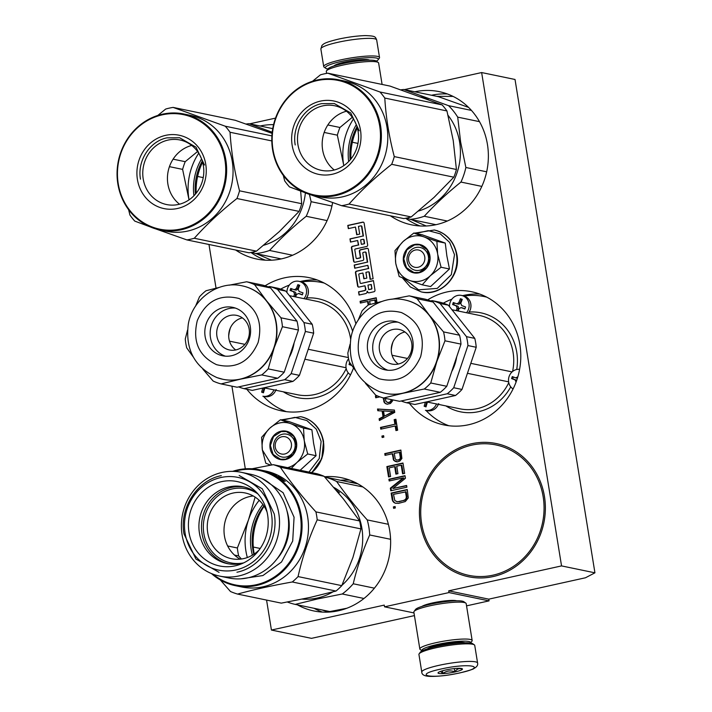 <?xml version="1.0" encoding="UTF-8"?>
<svg xmlns="http://www.w3.org/2000/svg" width="712" height="712" viewBox="0 0 712 712"><rect width="100%" height="100%" fill="white"/><g stroke="black" fill="none" stroke-linecap="round" stroke-linejoin="round"><path stroke-width="1.07" d="M421.967 606.41A18.45 2.723 -9.2 0 1 432.495 602.957A18.45 2.723 -9.2 0 1 456.294 600.688A18.45 2.723 -9.2 0 1 456.695 600.786M594.929 572.822L561.546 565.907L481.641 72.553L515.025 79.477L594.929 572.822L585.486 577.77L488.779 599.157L489.055 600.875L448.996 592.571L448.72 590.844L488.779 599.157M466.547 605.859L489.055 600.875M266.564 600.082L271.423 630.049L311.482 638.352L414.428 615.595M481.641 72.553L404.407 89.632M561.546 565.907L448.72 590.844M413.992 612.934L384.524 606.829L448.996 592.571M384.524 606.829L384.249 605.102L271.423 630.049M208.972 244.483L216.048 288.173M231.916 386.153L245.311 468.816M249.672 123.835L275.526 118.121M235.681 250.028A68.023 62.754 -78.3 0 0 256.854 259.061A68.023 62.754 -78.3 0 0 332.611 202.564M273.577 124.645A68.023 62.754 -78.3 0 0 260.103 125.997M246.815 389.242A68.023 62.754 -78.3 0 0 281.445 410.86A68.023 62.754 -78.3 0 0 353.526 367.953M355.92 323.96A68.023 62.754 -78.3 0 0 309.061 277.644A68.023 62.754 -78.3 0 0 265.095 285.797M297.385 604.835A68.023 62.754 -78.3 0 0 313.85 610.958A68.023 62.754 -78.3 0 0 389.713 530.636A68.023 62.754 -78.3 0 0 341.475 477.743A68.023 62.754 -78.3 0 0 324.503 476.773M390.416 215.816A68.023 62.754 -78.3 0 0 411.589 224.85A68.023 62.754 -78.3 0 0 487.453 144.527A68.023 62.754 -78.3 0 0 439.206 91.634A68.023 62.754 -78.3 0 0 414.829 91.795M409.373 403.339A68.023 62.754 -78.3 0 0 444.003 424.948A68.023 62.754 -78.3 0 0 519.867 344.626A68.023 62.754 -78.3 0 0 471.62 291.742A68.023 62.754 -78.3 0 0 427.645 299.885M420.338 523.863A68.023 62.754 -78.3 0 0 468.585 576.756A68.023 62.754 -78.3 0 0 544.449 496.424A68.023 62.754 -78.3 0 0 496.202 443.54A68.023 62.754 -78.3 0 0 420.338 523.863M360.851 283.358A0.659 0.614 -78.3 0 1 360.147 282.842L358.812 274.601A0.659 0.614 -78.3 0 1 359.311 273.817L362.906 273.025L363.841 278.775L366.831 278.116L365.897 272.358L368.282 271.833A0.659 0.614 -78.3 0 1 368.994 272.349L370.124 279.344L373.115 278.686L368.371 249.351A1.335 1.228 -78.3 0 0 366.938 248.319L360.397 249.761A1.335 1.228 -78.3 0 0 359.391 251.336L360.325 257.094A0.659 0.614 -78.3 0 1 359.827 257.869L356.837 258.536A0.659 0.614 -78.3 0 1 356.125 258.02L354.79 249.778A0.659 0.614 -78.3 0 1 355.288 248.995L366.644 246.486A1.335 1.228 -78.3 0 0 367.65 244.919L364.126 223.167A1.335 1.228 -78.3 0 0 362.702 222.135L347.794 225.428L348.319 228.632L355.457 227.057L356.703 234.746L359.693 234.088L358.447 226.389L360.842 225.864A0.659 0.614 -78.3 0 1 361.545 226.38L363.102 235.983L349.975 238.885L350.491 242.089L357.638 240.505L358.367 244.999L352.44 246.308A1.335 1.228 -78.3 0 0 351.434 247.883L353.588 261.188A1.335 1.228 -78.3 0 0 355.012 262.221L362.72 260.512A1.335 1.228 -78.3 0 0 363.725 258.945L362.791 253.187A0.659 0.614 -78.3 0 1 363.289 252.404L365.069 252.012A0.659 0.614 -78.3 0 1 365.781 252.529L367.339 262.132L354.211 265.033L354.727 268.237L367.855 265.327L368.371 268.531L356.463 271.165A1.335 1.228 -78.3 0 0 355.457 272.74L357.611 286.037A1.335 1.228 -78.3 0 0 359.044 287.07L364.971 285.761L365.487 288.965A1.335 1.228 -78.3 0 1 364.482 290.532L358.554 291.84L359.07 295.044L365.612 293.602A1.967 1.816 -78.3 0 0 367.098 291.279A1.967 1.816 -78.3 0 0 369.208 292.801L373.969 291.751A1.335 1.228 -78.3 0 0 374.984 290.176L373.426 280.572L361.189 283.421A0.659 0.614 101.7 0 1 360.788 283.367M377.004 302.662L376.212 297.767L360.094 301.327L360.37 303.063L367.57 301.47L368.166 305.145M376.968 395.712L375.429 396.05L375.714 397.777L379.879 396.86M383.19 397.883L384.329 402.734L387.052 404.22L390.488 403.455L392.561 400.909L392.632 399.868M379.398 420.525L394.768 412.355L394.395 410.05L377.529 409.008L377.805 410.735L382.113 410.975L383.047 416.734L379.113 418.798L379.398 420.525M395.943 430.582L397.661 430.199L395.89 419.261L394.172 419.644L394.92 424.245L380.511 427.431L380.795 429.158L395.196 425.972L395.943 430.582M381.917 436.064L382.148 437.506L383.857 437.132L383.626 435.691L381.917 436.064L382.584 436.207L382.771 437.373M397.456 461.857L399.815 461.038L401.888 458.492L400.874 450.064L384.756 453.633L385.041 455.36L392.241 453.767L393.656 460.308L397.456 461.857M388.538 476.951L390.594 476.497L389.197 467.855L394.679 466.645L395.89 474.13L397.946 473.676L396.735 466.191L401.194 465.203L402.592 473.845L404.656 473.391L402.974 463.022L386.856 466.582L388.538 476.951M388.903 479.256L389.188 480.983L403.25 477.877L390.354 488.183L390.772 490.773L406.89 487.204L406.614 485.477L392.89 488.512L405.448 478.277L405.021 475.687L388.903 479.256L389.571 479.39L389.811 480.84M408.27 497.937L407.264 489.509L391.146 493.069L392.267 499.984L393.709 502.343L395.276 503.197L398.498 503.375L405.306 501.568L408.27 497.937M393.38 506.891L393.62 508.332L395.329 507.95L395.098 506.517L393.38 506.891L394.048 507.033L394.243 508.19M367.098 291.279L367.437 291.35A1.967 1.816 -78.3 0 0 368.665 292.837M358.554 291.84L359.382 294.973M364.971 285.761L365.817 289.028A1.335 1.228 101.7 0 1 364.811 290.603L358.884 291.911M368.371 268.531L356.801 271.236A1.335 1.228 -78.3 0 0 355.795 272.803L357.949 286.108A1.335 1.228 -78.3 0 0 358.732 287.096M367.855 265.327L368.709 268.602M354.211 265.033L355.039 268.166M367.339 262.132L354.54 265.104M365.478 252.075A0.659 0.614 101.7 0 1 366.119 252.6L367.668 262.203M358.367 244.999L352.769 246.379A1.335 1.228 -78.3 0 0 351.764 247.954L353.917 261.251A1.335 1.228 -78.3 0 0 354.701 262.238M357.638 240.505L358.697 245.07M349.975 238.885L350.802 242.018M363.102 235.983L350.313 238.956M361.242 225.927A0.659 0.614 101.7 0 1 361.883 226.443L363.44 236.055M355.457 227.057L357.015 234.684M347.794 225.428L348.631 228.561M363.343 222.18A1.335 1.228 -78.3 0 0 363.031 222.206L348.132 225.499M367.588 248.363A1.335 1.228 -78.3 0 0 367.276 248.39L360.735 249.832A1.335 1.228 -78.3 0 0 359.729 251.407L360.655 257.157A0.659 0.614 101.7 0 1 360.156 257.94L357.166 258.598A0.659 0.614 101.7 0 1 356.765 258.545M368.683 271.895A0.659 0.614 101.7 0 1 369.323 272.42L370.436 279.282M362.906 273.025L364.152 278.712M373.444 280.715L361.189 283.421M367.57 301.47L368.238 301.603L368.754 304.789M360.094 301.327L360.762 301.47L360.993 302.92M376.256 298.043L360.762 301.47M375.429 396.05L376.096 396.192L376.337 397.643M377.405 395.899L376.096 396.192M385.539 403.66L387.399 404.238M384.329 402.734L386.216 403.793M383.75 401.372L384.996 402.867M383.857 398.044L384.418 401.506M379.113 418.798L379.781 418.932L379.986 420.205M383.047 416.734L383.715 416.876L379.781 418.932M382.113 410.975L382.78 411.118L383.715 416.876M377.529 409.008L378.197 409.142L378.464 410.771M394.412 410.148L378.197 409.142M395.196 425.972L395.863 426.114L396.566 430.44M380.511 427.431L381.178 427.574L381.418 429.024M394.92 424.245L381.178 427.574M394.172 419.644L394.84 419.777L395.587 424.388M395.934 419.537L394.84 419.777M383.67 435.967L382.584 436.207M394.866 461.234L396.726 461.812M393.656 460.308L395.534 461.376M393.077 458.946L394.323 460.45M392.241 453.767L392.908 453.9L393.745 459.089M384.756 453.633L385.423 453.767L385.664 455.217M400.918 450.34L385.423 453.767M386.856 466.582L387.524 466.725L389.161 476.809M403.019 463.298L387.524 466.725M401.194 465.203L401.862 465.345L403.215 473.702M394.679 466.645L395.347 466.787L396.513 473.996M405.066 475.963L389.571 479.39M392.89 488.512L406.659 485.753M390.354 488.183L391.022 488.316L391.395 490.63M403.25 477.877L403.918 478.01L391.022 488.316M393.709 502.343L395.899 503.313M392.837 501.346L394.377 502.485M392.267 499.984L393.505 501.488M391.146 493.069L391.814 493.211L392.935 500.118M407.308 489.785L391.814 493.211M395.142 506.793L394.048 507.033M256.507 253.783L271.486 260.2M321.975 609.935L328.481 612.097M355.35 482.522L348.524 481.917M411.242 219.572L426.221 225.989M453.09 96.414L436.794 96.343M363.414 239.374A0.659 0.614 101.7 0 1 364.063 239.9L364.58 243.103A0.659 0.614 101.7 0 1 364.081 243.878L361.358 244.341L360.628 239.846L363.013 239.312A0.659 0.614 -78.3 0 1 363.253 239.312L363.592 239.383M371.281 284.506L371.913 288.36A0.659 0.614 101.7 0 1 371.406 289.143L368.691 289.606L367.962 285.103L371.281 284.506M370.178 304.407L369.626 301.016L375.438 300.01L375.909 302.929M391.582 399.646L390.87 401.871L387.782 402.556L385.86 401.203L385.397 398.364M393.878 411.643L384.373 416.146L383.528 410.957L393.878 411.643M400.108 452.316L400.794 458.724L399.218 459.961L396.442 459.997L395.187 458.777L394.297 453.313L400.108 452.316M406.997 497.012L406.294 499.254L405.351 500.055L397.465 501.8L394.849 500.607L393.487 494.342L406.151 491.832L406.997 497.012L406.329 496.878L406.169 498.097L406.837 498.24M361.358 244.341L363.743 243.807A0.659 0.614 -78.3 0 0 364.241 243.032L363.725 239.828A0.659 0.614 -78.3 0 0 363.253 239.312M370.952 284.435L371.913 288.36M368.691 289.606L371.077 289.072A0.659 0.614 -78.3 0 0 371.575 288.298M374.77 299.877L375.295 303.089M390.915 399.512L391.671 400.206M391.004 400.064L390.799 401.007L391.467 401.141M390.799 401.007L390.203 401.728L390.87 401.871M390.203 401.728L389.224 402.244L389.891 402.387M389.224 402.244L388.191 402.476L388.859 402.609M388.191 402.476L387.114 402.413M393.211 411.5L384.373 416.146M399.441 452.173L400.322 457.647L400.998 457.78M400.322 457.647L400.126 458.581L400.794 458.724M400.126 458.581L399.53 459.311L400.197 459.445M399.53 459.311L398.551 459.827L399.218 459.961M398.551 459.827L397.518 460.05L398.186 460.192M397.518 460.05L396.442 459.997M406.169 498.097L405.626 499.121L406.294 499.254M405.626 499.121L404.683 499.922L405.351 500.055M404.683 499.922L403.366 500.509L404.033 500.652M403.366 500.509L398.889 501.791M398.222 501.649L396.798 501.666M405.484 491.689L406.329 496.878M408.635 260.441A8.838 8.152 -78.3 0 0 418.086 267.276A8.838 8.152 -78.3 0 0 424.752 256.872A8.838 8.152 101.7 0 0 415.292 250.028A8.838 8.152 101.7 0 0 408.635 260.441M275.259 447.154A8.838 8.152 -78.3 0 0 284.72 453.998A8.838 8.152 -78.3 0 0 291.377 443.594A8.838 8.152 101.7 0 0 281.925 436.75A8.838 8.152 101.7 0 0 275.259 447.154M327.894 68.966A26.86 3.969 -9.2 0 1 325.731 68.281A26.86 3.969 -9.2 0 1 341.698 61.339A26.86 3.969 -9.2 0 1 376.345 58.028A26.86 3.969 -9.2 0 1 378.152 59.781A26.86 3.969 -9.2 0 1 376.31 61.125M325.731 68.281L324.129 67.151A28.266 4.174 -9.2 0 1 323.72 66.59A28.266 4.174 -9.2 0 1 340.941 59.852A28.266 4.174 -9.2 0 1 377.413 56.364A28.266 4.174 -9.2 0 1 379.532 57.547A28.266 4.174 -9.2 0 1 379.318 58.215L378.152 59.781M477.592 663.023L474.744 645.428A28.266 4.174 170.8 0 0 474.334 644.858L472.732 643.737A26.86 3.969 170.8 0 0 471.113 643.15A26.86 3.969 170.8 0 0 436.465 646.46A26.86 3.969 170.8 0 0 420.303 652.228L419.145 653.803A28.266 4.174 170.8 0 0 418.932 654.462L421.78 672.057C421.762 674.816 424.628 676.258 430.377 676.4C438.61 676.498 448.409 675.341 459.801 672.929C469.128 670.535 473.818 669.066 473.872 668.524C476.862 666.957 478.099 665.124 477.592 663.023A28.266 4.174 170.8 0 0 439.01 665.328A28.266 4.174 170.8 0 0 421.78 672.057M474.334 644.858A28.266 4.174 170.8 0 0 472.626 644.244A28.266 4.174 170.8 0 0 436.153 647.733A28.266 4.174 170.8 0 0 419.145 653.803M440.897 669.058C411.207 675.368 431.063 679.488 459.596 672.929C489.286 666.61 469.431 662.498 440.897 669.058M445.57 670.019A12.371 1.824 170.8 0 0 438.129 672.68A12.371 1.824 170.8 0 0 454.923 671.959A12.371 1.824 170.8 0 0 462.275 668.764A12.371 1.824 170.8 0 0 445.57 670.019M440.443 671.443L442.873 673.481C446.513 670.793 450.509 670.241 454.852 671.825C456.962 668.817 459.409 667.945 462.213 669.209L461.634 668.524M454.852 671.825L454.327 668.604M442.873 673.481L442.437 670.802M470.561 643.052A24.733 3.649 170.8 0 0 468.843 641.503A24.733 3.649 170.8 0 0 436.937 644.556A24.733 3.649 170.8 0 0 422.154 650.893M470.57 643.052L471.958 641.156A26.504 3.916 170.8 0 0 472.163 640.533A26.504 3.916 170.8 0 0 470.178 639.429A26.504 3.916 170.8 0 0 435.984 642.696A26.504 3.916 170.8 0 0 419.84 649.006A26.504 3.916 170.8 0 0 420.222 649.54L422.145 650.893M464.954 642.758A19.616 2.893 170.8 0 0 464.171 642.544A19.616 2.893 170.8 0 0 438.868 644.956A19.616 2.893 170.8 0 0 427.387 648.846M472.163 640.533L466.182 603.616A26.504 3.916 170.8 0 0 465.799 603.091L463.797 601.684A24.733 3.649 170.8 0 0 462.311 601.142A24.733 3.649 170.8 0 0 430.395 604.194A24.733 3.649 170.8 0 0 415.514 609.499L414.064 611.466A26.504 3.916 170.8 0 0 413.859 612.097L419.84 649.006M465.799 603.091A26.504 3.916 170.8 0 0 464.197 602.512A26.504 3.916 170.8 0 0 430.003 605.779A26.504 3.916 170.8 0 0 414.064 611.466M428.731 648.036A17.845 2.634 170.8 0 0 429.3 648.267M462.951 642.811A17.845 2.634 170.8 0 0 463.414 642.42M326.612 73.398L326.301 71.476A26.504 3.916 -9.2 0 1 326.497 70.853L327.947 68.886A24.733 3.649 -9.2 0 1 342.837 63.582A24.733 3.649 -9.2 0 1 374.743 60.529A24.733 3.649 -9.2 0 1 376.239 61.072L378.232 62.478A26.504 3.916 -9.2 0 1 378.624 63.003L382.095 84.443M326.497 70.853A26.504 3.916 -9.2 0 1 342.445 65.166A26.504 3.916 -9.2 0 1 376.639 61.899A26.504 3.916 -9.2 0 1 378.232 62.478M413.058 236.233A22.971 21.191 -78.3 0 0 403.072 241.546L413.841 233.038L423.782 236.829A22.971 21.191 -78.3 0 0 413.058 236.233M422.225 284.827L409.364 280.394A22.971 21.191 -78.3 0 0 430.119 275.945L422.225 284.827L430.6 286.562L449.459 268.985L446.869 255.937L445.258 243.086L422.216 234.773L413.841 233.038M415.915 247.491A11.659 10.76 101.7 0 1 420.125 247.456A11.659 10.76 101.7 0 1 428.553 258.794A11.659 10.76 101.7 0 1 419.608 270.257A11.659 10.76 101.7 0 1 415.39 270.293A11.659 10.76 101.7 0 1 406.97 258.963A11.659 10.76 101.7 0 1 415.915 247.491M415.897 233.465L428.215 230.643L440.265 233.839L449.655 242.427L454.496 254.673L451.346 274.636L437.275 288.396L418.576 289.82L403.606 278.258M414.402 244.51A14.489 13.368 101.7 0 1 429.906 255.733A14.489 13.368 101.7 0 1 418.985 272.803A14.489 13.368 101.7 0 1 403.473 261.58A14.489 13.368 101.7 0 1 414.402 244.51M395.738 263.289C394.626 254.763 397.073 247.518 403.072 241.546L394.982 250.615L395.738 263.289C397.376 271.699 401.915 277.404 409.364 280.394L399.183 276.514L395.738 263.289M430.119 275.945L430.511 275.571A22.971 21.191 101.7 0 0 437.693 254.291L437.604 253.748A22.971 21.191 101.7 0 0 424.263 237.007L423.782 236.829M424.263 237.007L436.892 241.35L437.604 253.748M445.258 243.086L436.892 241.35M437.693 254.291L441.084 267.249L430.511 275.571M449.459 268.985L441.084 267.249M414.589 244.883L419.697 244.839L427.147 249.663L429.906 258.581L426.737 267.543L419.065 272.482L413.957 272.527L406.507 267.703L403.748 258.785L406.917 249.823L414.589 244.883M279.691 422.955A22.971 21.191 -78.3 0 0 269.697 428.268L280.466 419.76L290.407 423.551A22.971 21.191 -78.3 0 0 279.691 422.955M300.153 470.249L316.083 455.707L313.556 443.042L311.892 429.808L288.841 421.495L280.466 419.76M282.548 434.213A11.659 10.76 101.7 0 1 286.758 434.178A11.659 10.76 101.7 0 1 295.186 445.516A11.659 10.76 101.7 0 1 286.233 456.979A11.659 10.76 101.7 0 1 282.023 457.015A11.659 10.76 101.7 0 1 273.595 445.685A11.659 10.76 101.7 0 1 282.548 434.213M282.522 420.187L294.839 417.365L306.899 420.561L316.279 429.14L321.121 441.395L319.243 458.537L308.99 472.083M281.026 431.232A14.489 13.368 101.7 0 1 296.539 442.455A14.489 13.368 101.7 0 1 285.61 459.525A14.489 13.368 101.7 0 1 270.106 448.302A14.489 13.368 101.7 0 1 281.026 431.232M270.685 465.15L265.807 463.236L262.363 450.011C261.26 441.485 263.698 434.24 269.697 428.268L261.615 437.337L262.363 450.011L271.726 464.963M287.595 467.651A22.971 21.191 -78.3 0 0 296.744 462.667L297.144 462.293A22.971 21.191 101.7 0 0 304.318 441.013L304.229 440.47A22.971 21.191 101.7 0 0 290.897 423.729L290.407 423.551M290.897 423.729L303.517 428.072L304.229 440.47M311.892 429.808L303.517 428.072M304.318 441.013L307.709 453.971L297.144 462.293M316.083 455.707L307.709 453.971M296.744 462.667L291.306 468.416M281.222 431.606L286.322 431.561L293.771 436.385L296.539 445.303L293.362 454.265L285.69 459.204L280.581 459.24L273.132 454.425L270.373 445.507L273.55 436.545L281.222 431.606M447.323 221.031L424.281 216.252C434.97 204.54 447.198 193.148 460.949 182.067A65.371 60.306 -78.3 0 0 465.871 167.489L460.637 142.071L457.709 117.133L479.488 121.654M435.967 224.698L410.228 219.358A65.371 60.306 -78.3 0 0 424.281 216.252M350.153 159.915A53.008 48.897 101.7 0 1 357.015 126.789M418.469 211.046A59.194 54.602 -78.3 0 0 459.632 142.213A59.194 54.602 101.7 0 0 448.053 115.335M350.909 158.999A59.194 54.602 101.7 0 1 357.344 127.938M420.676 96.912A59.194 54.602 101.7 0 1 428.731 99.867M486.67 171.806L465.871 167.489M400.812 89.846A65.371 60.306 101.7 0 1 403.748 89.489L438.37 96.672L468.576 107.405M357.958 143.415L352.342 142.249M471.433 110.404L448.569 105.661L403.748 89.489M448.569 105.661A65.371 60.306 101.7 0 1 457.709 117.133M406.561 218.086L410.228 219.358M481.828 186.402L460.949 182.067M310.316 194.634L341.618 205.697L403.775 218.584A67.142 61.935 101.7 0 0 407.504 217.881A67.142 61.935 101.7 0 0 411.198 216.946L434.053 197.384L453.829 177.19A67.142 61.935 -78.3 0 0 456.428 169.492L453.233 140.54L446.949 110.947A67.142 61.935 -78.3 0 0 442.116 104.886L389.998 86.081L327.849 73.194A67.142 61.935 -78.3 0 0 324.12 73.897A67.142 61.935 101.7 0 0 320.427 74.84L312.55 81.23M333.234 170.248A32.974 30.42 101.7 0 1 321.326 170.337A32.974 30.42 101.7 0 1 297.5 138.297A32.974 30.42 101.7 0 1 322.803 105.865A32.974 30.42 -78.3 0 1 334.711 105.768A32.974 30.42 -78.3 0 1 358.537 137.816A32.974 30.42 -78.3 0 1 333.234 170.248M334.266 169.999A32.974 30.42 101.7 0 1 322.91 136.998A32.974 30.42 101.7 0 1 346.45 111.232M332.246 174.271A37.46 34.559 -78.3 0 0 360.495 130.145A37.46 34.559 -78.3 0 0 320.4 101.131A37.46 34.559 -78.3 0 0 292.151 145.257A37.46 34.559 -78.3 0 0 332.246 174.271M335.575 194.803A58.482 53.952 101.7 0 1 272.972 149.502A58.482 53.952 101.7 0 1 317.071 80.607A58.482 53.952 -78.3 0 1 379.674 125.908A58.482 53.952 -78.3 0 1 335.575 194.803M453.829 177.19L391.68 164.312A67.142 61.935 -78.3 0 0 394.279 156.604C389.081 136.668 385.922 117.151 384.792 98.06A67.142 61.935 -78.3 0 0 379.968 91.999L327.849 73.194M411.198 216.946L349.04 204.059C361.215 190.38 375.429 177.137 391.68 164.312M456.428 169.492L394.279 156.604M446.949 110.947L384.792 98.06M442.116 104.886L379.968 91.999M343.771 165.647A60.075 55.42 101.7 0 1 343.629 164.766L343.771 165.656M356.294 124.698A54.245 50.045 -78.3 0 0 348.649 161.553M352.298 117.293L339.944 127.475A67.142 61.935 101.7 0 0 337.346 135.173L343.629 164.766A60.075 55.42 101.7 0 1 353.446 119.002M283.332 175.464L284.675 180.839A67.142 61.935 101.7 0 0 289.499 186.9L304.718 192.587M337.346 135.173L324.174 132.441M341.618 205.697A67.142 61.935 101.7 0 0 345.347 204.994A67.142 61.935 -78.3 0 0 349.04 204.059M338.609 79.806L345.017 81.132A59.194 54.602 -78.3 0 1 387.782 138.653A59.194 54.602 -78.3 0 1 342.356 196.877A59.194 54.602 101.7 0 1 320.978 197.046L314.57 195.72A59.194 54.602 101.7 0 1 271.806 138.19A59.194 54.602 101.7 0 1 317.232 79.975A59.194 54.602 -78.3 0 1 338.609 79.806A59.194 54.602 -78.3 0 1 381.374 137.327A59.194 54.602 -78.3 0 1 335.948 195.551A59.194 54.602 101.7 0 1 314.57 195.72M339.944 127.475L327.832 124.965M295.222 144.963C291.822 126.763 304.505 106.951 321.673 103.641L334.346 103.543L350.749 112.986L359.222 130.812M466.511 312.746A10.6 9.781 -78.3 0 0 468.541 309.115A10.6 9.781 101.7 0 0 461.474 295.418A10.6 9.781 101.7 0 0 450.109 302.466A10.6 9.781 -78.3 0 0 449.521 306.667M456.321 310.628A49.457 18.921 -70.2 0 1 457.104 308.056L456.134 305.831A49.457 2.492 -161.4 0 1 452.61 304.531L453.286 302.529A49.457 2.492 18.6 0 0 456.81 303.819L458.902 302.707A49.457 18.921 -70.2 0 1 460.424 298.72A48.968 2.465 18.6 0 0 462.266 299.387A49.457 18.921 109.8 0 0 460.753 303.365L461.723 305.59A49.457 2.492 18.6 0 0 465.568 306.961L464.892 308.964A49.457 2.492 -161.4 0 1 461.047 307.602L462.141 307.815A1.771 1.629 101.7 0 1 462.346 307.869L464.945 308.803M462.346 307.869L461.047 307.602L458.946 308.714A49.457 18.921 109.8 0 0 458.243 311.028M456.81 303.819L458.314 304.149A1.771 1.629 101.7 0 0 460.21 302.974L458.902 302.707M454.363 302.929L453.749 304.772L457.433 306.098A1.771 1.629 101.7 0 1 458.403 308.323L457.54 310.886M453.749 304.772L452.61 304.531M461.509 299.12L460.21 302.974M519.6 369.341A10.6 9.781 101.7 0 0 509.098 376.532A10.6 9.781 -78.3 0 0 513.067 388.966M516.084 382.122L515.114 379.897A49.457 2.492 -161.4 0 1 511.59 378.597L512.266 376.586A49.457 2.492 18.6 0 0 515.791 377.885L517.295 378.214A1.771 1.629 101.7 0 0 517.402 378.232M515.791 377.885L517.891 376.764M513.352 376.995L512.729 378.828L516.414 380.163A1.771 1.629 101.7 0 1 516.707 380.306M512.729 378.828L511.59 378.597M438.352 404.345A10.6 9.781 101.7 0 1 427.262 410.682L425.429 410.299A10.6 9.781 -78.3 0 0 436.518 403.962M427.627 402.12L427.2 402.841A49.457 18.921 109.8 0 0 426.007 406.89A48.968 2.465 -161.4 0 1 424.165 406.223A49.457 18.921 -70.2 0 1 425.358 402.173L425.367 402.155M426.755 401.942A1.771 1.629 101.7 0 1 426.657 402.449L425.304 406.463L424.165 406.223M425.304 406.463L426.052 406.73M486.768 297.153A67.142 61.935 -78.3 0 0 484.276 296.575A67.142 61.935 -78.3 0 0 464.153 296.014M451.853 299.2A67.142 61.935 -78.3 0 0 443.3 303.178M425.998 410.415A67.142 61.935 -78.3 0 0 448.925 425.758M407.478 358.456L392.063 355.261M508.617 381.846L467.437 373.302M512.088 371.904L470.801 363.343M404.879 299.966A47.704 44.011 101.7 0 1 405.012 299.992A47.704 44.011 101.7 0 1 410.557 301.559A47.704 44.011 -78.3 0 1 429.247 315.087L443.54 331.899L459.552 335.219L433.127 302.039A52.652 48.576 101.7 0 0 429.229 300.42A52.652 48.576 101.7 0 0 425.206 299.182L409.195 295.863A52.652 48.576 101.7 0 1 413.218 297.1A52.652 48.576 101.7 0 1 417.116 298.72L433.127 302.039M391.742 299.271L409.195 295.863M444.448 303.579A52.652 48.576 101.7 0 1 448.346 305.19L474.779 338.378L466.493 336.66L440.069 303.481A52.652 48.576 -78.3 0 0 436.171 301.861A52.652 48.576 -78.3 0 0 432.148 300.624L440.425 302.333A52.652 48.576 101.7 0 1 444.448 303.579M440.069 303.481L448.346 305.19M401.159 400.981A52.652 48.576 -78.3 0 0 406.579 402.761L447.234 393.772A52.652 48.576 -78.3 0 0 453.713 387.728L461.99 389.446L476.221 347.278A52.652 48.576 -78.3 0 0 474.779 338.378M453.713 387.728L467.935 345.56L476.221 347.278M432.148 300.624L430.635 300.953M406.579 402.761L414.865 404.478L455.511 395.489A52.652 48.576 -78.3 0 0 461.99 389.446M447.234 393.772L455.511 395.489M391.262 350.001A39.578 36.508 101.7 0 1 392.908 342.063M467.935 345.56A52.652 48.576 -78.3 0 0 466.493 336.66M451.746 371.531A40.815 37.656 -78.3 0 0 456.659 356.979M385.512 393.389A47.704 44.011 -78.3 0 0 385.646 393.416A47.704 44.011 -78.3 0 0 402.876 393.282A47.704 44.011 -78.3 0 0 436.794 361.66L444.982 340.799A52.652 48.576 -78.3 0 0 443.54 331.899M365.425 383.261L375.705 395.142A52.652 48.576 101.7 0 0 379.603 396.753A52.652 48.576 -78.3 0 0 383.626 397.999L399.637 401.319L440.292 392.33L424.281 389.01A52.652 48.576 -78.3 0 0 430.76 382.976L436.794 361.66A47.704 44.011 -78.3 0 0 429.247 315.087L417.116 298.72M444.982 340.799L460.993 344.118A52.652 48.576 -78.3 0 0 459.552 335.219M430.76 382.976L446.771 386.296L460.993 344.118M358.1 320.275L362.061 310.886A52.652 48.576 101.7 0 1 368.54 304.852L381.721 301.514M355.778 371.014L349.281 361.954A52.652 48.576 101.7 0 1 347.839 353.063L350.082 344.207M424.281 389.01L402.876 393.282L383.626 397.999M440.292 392.33A52.652 48.576 -78.3 0 0 446.771 386.296M382.362 369.065A24.733 22.82 -78.3 0 0 385.237 369.875A24.733 22.82 -78.3 0 0 412.221 351.862A24.733 22.82 -78.3 0 0 398.15 322.242A24.733 22.82 101.7 0 0 395.276 321.432A24.733 22.82 101.7 0 0 368.291 339.446A24.733 22.82 101.7 0 0 382.362 369.065M397.91 322.162A24.733 22.82 101.7 0 0 373.284 341.991A24.733 22.82 101.7 0 0 387.702 370.169A24.733 22.82 -78.3 0 0 387.942 370.258M389.962 363.485A17.667 16.296 -78.3 0 0 392.009 364.063A17.667 16.296 -78.3 0 0 411.287 351.194A17.667 16.296 -78.3 0 0 401.239 330.039A17.667 16.296 101.7 0 0 399.183 329.46A17.667 16.296 101.7 0 0 379.905 342.33A17.667 16.296 101.7 0 0 389.962 363.485M398.284 364.037A17.667 16.296 101.7 0 1 391.653 345.943A17.667 16.296 101.7 0 1 404.932 331.979M292.587 255.243L269.545 250.464C280.234 238.751 292.463 227.359 306.213 216.279A65.371 60.306 -78.3 0 0 311.135 201.701L309.4 194.358M281.231 258.91L255.492 253.57A65.371 60.306 -78.3 0 0 269.545 250.464M195.417 194.127A53.008 48.897 101.7 0 1 202.279 161.001M263.734 245.248A59.194 54.602 -78.3 0 0 305.386 192.872M196.174 193.21A59.194 54.602 101.7 0 1 202.617 162.14M265.941 131.124A59.194 54.602 101.7 0 1 272.109 133.242M331.943 206.008L311.135 201.701M246.076 124.048A65.371 60.306 101.7 0 1 249.013 123.701L272.749 128.623M203.223 177.617L197.607 176.451M272.224 132.245L249.013 123.701M251.826 252.297L255.492 253.57M327.093 220.613L306.213 216.279M272.1 133.375L235.263 120.292L173.114 107.405A67.142 61.935 -78.3 0 0 169.385 108.108A67.142 61.935 101.7 0 0 165.691 109.052L157.815 115.442M300.651 191.092L301.692 203.703A67.142 61.935 -78.3 0 1 299.093 211.402L279.318 231.596L256.462 251.149A67.142 61.935 101.7 0 1 252.769 252.093A67.142 61.935 101.7 0 1 249.04 252.796L186.882 239.908L155.581 228.846M178.498 204.451A32.974 30.42 101.7 0 1 166.59 204.549A32.974 30.42 101.7 0 1 142.765 172.509A32.974 30.42 101.7 0 1 168.068 140.077A32.974 30.42 -78.3 0 1 179.976 139.979A32.974 30.42 -78.3 0 1 203.801 172.019A32.974 30.42 -78.3 0 1 178.498 204.451M179.531 204.21A32.974 30.42 101.7 0 1 168.174 171.2A32.974 30.42 101.7 0 1 191.715 145.435M177.51 208.483A37.46 34.559 -78.3 0 0 205.759 164.356A37.46 34.559 -78.3 0 0 165.665 135.342A37.46 34.559 -78.3 0 0 137.416 179.469A37.46 34.559 -78.3 0 0 177.51 208.483M180.839 229.006A58.482 53.952 101.7 0 1 118.236 183.705A58.482 53.952 101.7 0 1 162.336 114.819A58.482 53.952 -78.3 0 1 224.939 160.12A58.482 53.952 -78.3 0 1 180.839 229.006M299.093 211.402L236.945 198.515A67.142 61.935 -78.3 0 0 239.543 190.816C234.346 170.88 231.186 151.362 230.056 132.263A67.142 61.935 -78.3 0 0 225.232 126.202L173.114 107.405M256.462 251.149L194.305 238.262C206.48 224.591 220.693 211.339 236.945 198.515M301.692 203.703L239.543 190.816M271.797 140.923L230.056 132.263M271.904 135.885L225.232 126.202M197.562 151.505L185.209 161.686A67.142 61.935 101.7 0 0 182.61 169.385L189.036 199.867A60.075 55.42 101.7 0 1 188.894 198.977A60.075 55.42 101.7 0 1 198.71 153.214M201.558 158.91A54.245 50.045 -78.3 0 0 193.922 195.764M128.596 209.675L129.94 215.051A67.142 61.935 101.7 0 0 134.764 221.103L149.983 226.799M182.61 169.385L169.438 166.653M186.882 239.908A67.142 61.935 101.7 0 0 190.62 239.205A67.142 61.935 -78.3 0 0 194.305 238.262M183.874 114.009L190.282 115.344A59.194 54.602 -78.3 0 1 233.047 172.865A59.194 54.602 -78.3 0 1 187.621 231.088A59.194 54.602 101.7 0 1 166.252 231.258L159.835 229.923A59.194 54.602 101.7 0 1 117.071 172.402A59.194 54.602 101.7 0 1 162.496 114.178A59.194 54.602 -78.3 0 1 183.874 114.009A59.194 54.602 -78.3 0 1 226.639 171.53A59.194 54.602 -78.3 0 1 181.213 229.753A59.194 54.602 101.7 0 1 159.835 229.923M185.209 161.686L173.096 159.168M140.487 179.175C137.087 160.974 149.769 141.163 166.937 137.852L179.611 137.754L196.014 147.188L204.486 165.024M303.953 298.648A10.6 9.781 -78.3 0 0 305.982 295.026A10.6 9.781 101.7 0 0 298.915 281.32A10.6 9.781 101.7 0 0 287.55 288.378A10.6 9.781 -78.3 0 0 286.963 292.579M293.771 296.539A49.457 18.921 -70.2 0 1 294.546 293.967L293.575 291.733A49.457 2.492 -161.4 0 1 290.051 290.443L290.727 288.431A49.457 2.492 18.6 0 0 294.252 289.731L296.352 288.609A49.457 18.921 -70.2 0 1 297.865 284.631A48.968 2.465 18.6 0 0 299.707 285.298A49.457 18.921 109.8 0 0 298.195 289.277L299.165 291.502A49.457 2.492 18.6 0 0 303.009 292.863L302.333 294.875A49.457 2.492 -161.4 0 1 298.488 293.513L299.583 293.718A1.771 1.629 101.7 0 1 299.788 293.78L302.386 294.715M299.788 293.78L298.488 293.513L296.388 294.626A49.457 18.921 109.8 0 0 295.685 296.94M294.252 289.731L295.756 290.06A1.771 1.629 101.7 0 0 297.652 288.885L296.352 288.609M291.804 288.832L291.19 290.674L294.875 292.009A1.771 1.629 101.7 0 1 295.845 294.234L294.982 296.797M291.19 290.674L290.051 290.443M298.951 285.022L297.652 288.885M348.595 358.786A10.6 9.781 101.7 0 0 346.539 362.444A10.6 9.781 -78.3 0 0 350.509 374.877M351.764 365.514A49.457 2.492 -161.4 0 1 349.031 364.508L349.708 362.497M350.518 363.734L350.171 364.74L351.577 365.247M350.171 364.74L349.031 364.508M275.802 390.256A10.6 9.781 101.7 0 1 264.704 396.584L262.87 396.21A10.6 9.781 -78.3 0 0 273.96 389.873M265.069 388.031L264.642 388.752A49.457 18.921 109.8 0 0 263.449 392.802A48.968 2.465 -161.4 0 1 261.607 392.134A49.457 18.921 -70.2 0 1 262.799 388.084L262.808 388.058M264.197 387.853A1.771 1.629 101.7 0 1 264.099 388.36L262.746 392.365L261.607 392.134M262.746 392.365L263.493 392.641M324.209 283.065A67.142 61.935 -78.3 0 0 321.717 282.486A67.142 61.935 -78.3 0 0 301.594 281.916M289.303 285.103A67.142 61.935 -78.3 0 0 280.742 289.09M263.44 396.326A67.142 61.935 -78.3 0 0 286.366 411.661M244.919 344.359L229.513 341.164M346.059 367.748L304.878 359.213M348.382 357.575L308.243 349.254M242.329 285.877A47.704 44.011 101.7 0 1 242.463 285.904A47.704 44.011 101.7 0 1 247.998 287.47A47.704 44.011 -78.3 0 1 266.688 300.998L280.982 317.81L296.993 321.13L270.569 287.942A52.652 48.576 101.7 0 0 266.671 286.331A52.652 48.576 101.7 0 0 262.648 285.094L246.637 281.774A52.652 48.576 101.7 0 1 250.66 283.011A52.652 48.576 101.7 0 1 254.558 284.622L270.569 287.942M229.184 285.183L246.637 281.774M281.89 289.49A52.652 48.576 101.7 0 1 285.788 291.101L312.221 324.289L303.944 322.572L277.511 289.383A52.652 48.576 -78.3 0 0 273.613 287.773A52.652 48.576 -78.3 0 0 269.59 286.527L277.867 288.244A52.652 48.576 101.7 0 1 281.89 289.49M277.511 289.383L285.788 291.101M238.6 386.892A52.652 48.576 -78.3 0 0 244.029 388.663L284.675 379.683A52.652 48.576 -78.3 0 0 291.155 373.64L299.432 375.358L313.663 333.18A52.652 48.576 -78.3 0 0 312.221 324.289M291.155 373.64L305.377 331.463L313.663 333.18M269.59 286.527L268.077 286.865M244.029 388.663L252.306 390.381L292.961 381.392A52.652 48.576 -78.3 0 0 299.432 375.358M284.675 379.683L292.961 381.392M228.703 335.913A39.578 36.508 101.7 0 1 230.35 327.965M305.377 331.463A52.652 48.576 -78.3 0 0 303.944 322.572M289.197 357.433A40.815 37.656 -78.3 0 0 294.101 342.89M222.954 379.3A47.704 44.011 -78.3 0 0 223.087 379.327A47.704 44.011 -78.3 0 0 240.318 379.193A47.704 44.011 -78.3 0 0 274.236 347.572L282.424 326.71A52.652 48.576 -78.3 0 0 280.982 317.81M202.867 369.163L213.155 381.053A52.652 48.576 101.7 0 0 217.044 382.664A52.652 48.576 -78.3 0 0 221.067 383.91L237.078 387.23L277.733 378.241L261.722 374.921A52.652 48.576 -78.3 0 0 268.202 368.878L274.236 347.572A47.704 44.011 -78.3 0 0 266.688 300.998L254.558 284.622M282.424 326.71L298.435 330.03A52.652 48.576 -78.3 0 0 296.993 321.13M268.202 368.878L284.213 372.198L298.435 330.03M195.542 306.187L199.502 296.797A52.652 48.576 101.7 0 1 205.982 290.754L219.162 287.425M193.219 356.926L186.722 347.865A52.652 48.576 101.7 0 1 185.28 338.974L187.523 330.119M261.722 374.921L240.318 379.193L221.067 383.91M277.733 378.241A52.652 48.576 -78.3 0 0 284.213 372.198M219.803 354.968A24.733 22.82 -78.3 0 0 222.678 355.786A24.733 22.82 -78.3 0 0 249.672 337.773A24.733 22.82 -78.3 0 0 235.592 308.154A24.733 22.82 101.7 0 0 232.717 307.344A24.733 22.82 101.7 0 0 205.732 325.357A24.733 22.82 101.7 0 0 219.803 354.968M235.352 308.073A24.733 22.82 101.7 0 0 210.725 327.903A24.733 22.82 101.7 0 0 225.143 356.08A24.733 22.82 -78.3 0 0 225.384 356.16M227.404 349.387A17.667 16.296 -78.3 0 0 229.451 349.975A17.667 16.296 -78.3 0 0 248.728 337.105A17.667 16.296 -78.3 0 0 238.68 315.95A17.667 16.296 101.7 0 0 236.624 315.372A17.667 16.296 101.7 0 0 217.347 328.241A17.667 16.296 101.7 0 0 227.404 349.387M235.725 349.948A17.667 16.296 101.7 0 1 229.095 331.854A17.667 16.296 101.7 0 1 242.374 317.89M260.218 548.471L253.285 547.038M253.846 554.283A53.008 48.897 101.7 0 1 263.876 505.894M264.125 506.285A59.194 54.602 -78.3 0 0 254.228 554.025M302.226 599.112A59.194 54.602 -78.3 0 0 317.258 598.044A59.194 54.602 101.7 0 0 332.887 591.886M336.1 490.043A59.194 54.602 -78.3 0 1 339.215 492.437L337.443 491.494A59.194 54.602 -78.3 0 0 337.07 491.2M338.004 492.321L339.428 492.615L337.417 491.618M333.875 487.426A59.194 54.602 101.7 0 1 341.947 585.3M363.966 598.481L342.267 593.986L317.588 598.943L295.222 604.39L329.843 611.563L346.869 608.244M388.396 524.308L367.25 519.92A65.371 60.306 101.7 0 1 369.688 534.97L390.585 539.296M324.69 476.978L357.887 483.866A65.371 60.306 101.7 0 1 357.931 483.875M324.734 477.031A65.371 60.306 101.7 0 1 336.669 481.517L362.889 486.955M367.25 519.92C355.528 506.802 345.329 494.003 336.669 481.517M374.405 588.165L353.223 583.769C357.184 567.188 362.666 550.919 369.688 534.97M353.223 583.769A65.371 60.306 101.7 0 1 342.267 593.986M287.372 602.023A65.371 60.306 -78.3 0 0 295.222 604.39M273.274 464.678L317 473.747A67.142 61.935 101.7 0 1 324.076 476.292L343.398 498.943L359.64 520.953A67.142 61.935 101.7 0 1 360.397 524.904A67.142 61.935 101.7 0 1 360.931 528.9L317.205 519.831A67.142 61.935 -78.3 0 0 316.671 515.835A67.142 61.935 101.7 0 0 315.914 511.883C302.022 496.584 290.167 481.695 280.35 467.232A67.142 61.935 101.7 0 0 273.274 464.678L252.03 468.772M247.34 557.532A60.075 55.42 101.7 0 1 245.889 550.874A60.075 55.42 101.7 0 1 248.479 519.929L237.363 547.982L227.644 545.971M241.421 559.009L238.653 555.93A67.142 61.935 101.7 0 1 237.897 551.987A67.142 61.935 101.7 0 1 237.363 547.982M182.094 534.89A53.008 48.897 -78.3 0 0 219.688 576.106A53.008 48.897 -78.3 0 0 278.81 513.512A53.008 48.897 101.7 0 0 241.217 472.296A53.008 48.897 101.7 0 0 182.094 534.89M185.12 533.306A47.348 43.681 -78.3 0 0 235.805 569.983A47.348 43.681 -78.3 0 0 271.512 514.206A47.348 43.681 101.7 0 0 220.827 477.529A47.348 43.681 101.7 0 0 185.12 533.306M259.204 549.895A33.571 30.972 -78.3 0 1 231.516 558.706A33.571 30.972 -78.3 0 1 207.708 532.603A33.571 30.972 101.7 0 1 245.15 492.962A33.571 30.972 101.7 0 1 267.053 512.053M240.158 559.16A33.571 30.972 -78.3 0 1 224.458 536.074A33.571 30.972 101.7 0 1 253.258 495.979M243.504 562.961A39.222 36.187 -78.3 0 1 227.262 563.601A39.222 36.187 -78.3 0 1 199.44 533.101A39.222 36.187 101.7 0 1 243.192 486.786A39.222 36.187 101.7 0 1 257.833 493.825M188.992 532.451A43.112 39.774 -78.3 0 0 240.567 564.216A43.112 39.774 -78.3 0 0 267.641 515.061A43.112 39.774 -78.3 0 0 255.644 491.502A43.112 39.774 -78.3 0 0 209.381 486.59A43.112 39.774 -78.3 0 0 188.992 532.451M241.217 472.296L250.295 474.183A53.008 48.897 101.7 0 1 287.888 515.39A53.008 48.897 -78.3 0 1 228.775 577.984L219.688 576.106M261.767 478.233L283.109 492.713L294.074 517.223L292.703 541.049L281.516 561.99L262.924 575.554L240.914 578.829M213.03 574.175A58.482 53.952 -78.3 0 0 274.476 576.907A58.482 53.952 -78.3 0 0 300.357 515.835A58.482 53.952 101.7 0 0 234.337 471.415M220.337 579.977L230.492 591.521A67.142 61.935 -78.3 0 0 237.568 594.075L281.293 603.135L310.192 597.413L336.002 591.049A67.142 61.935 -78.3 0 0 341.787 585.647L298.061 576.587C302.404 557.247 308.786 538.325 317.205 519.831M360.931 528.9L352.894 557.594L341.787 585.647M238.653 555.93L234.479 555.066M336.002 591.049L292.276 581.98A67.142 61.935 -78.3 0 0 298.061 576.587M237.568 594.075C253.766 589.616 272.002 585.584 292.276 581.98M255.11 497.101L248.479 519.929A60.075 55.42 101.7 0 1 259.204 500.322M262.888 504.479A54.245 50.045 -78.3 0 0 251.203 549.7A54.245 50.045 -78.3 0 0 252.377 555.191M263.663 470.641L265.701 471.059A59.194 54.602 101.7 0 1 307.682 517.081A59.194 54.602 -78.3 0 1 241.671 586.973L235.263 585.647A59.194 54.602 -78.3 0 0 301.274 515.755A59.194 54.602 101.7 0 0 259.293 469.733A59.194 54.602 101.7 0 0 232.637 471.362M324.076 476.292L280.35 467.232M359.64 520.953L315.914 511.883M211.446 573.552A59.194 54.602 -78.3 0 0 235.263 585.647M279.602 477.28L277.769 476.479A59.194 54.602 101.7 0 1 283.234 480.253L284.996 481.196A59.194 54.602 101.7 0 0 279.602 477.28L279.46 477.538M277.662 476.782L275.971 475.767A59.194 54.602 101.7 0 1 281.471 479.407L281.356 479.577M277.796 476.533A59.194 54.602 101.7 0 1 283.251 480.324L285.218 481.374L283.51 481.018L281.471 479.407M259.293 469.733L261.028 470.089A59.194 54.602 101.7 0 1 266.128 471.433L267.881 471.851M265.362 471.113L265.469 471.139A59.194 54.602 101.7 0 1 267.614 471.736L267.596 471.789M265.371 471.077L266.137 471.246A59.194 54.602 101.7 0 1 269.376 472.243L269.439 472.439M267.632 471.905L269.483 472.287M267.908 472.038A59.194 54.602 101.7 0 1 274.618 475.02L276.47 475.554M271.441 473.462L271.486 473.364A59.194 54.602 101.7 0 1 274.307 474.699L274.974 474.895A59.194 54.602 101.7 0 0 272.429 473.667L272.918 473.765A59.194 54.602 101.7 0 1 275.473 474.993L275.322 475.313M275.473 474.993L276.621 475.233M271.486 473.364L272.42 473.56M269.839 472.59L269.866 472.519A59.194 54.602 101.7 0 1 271.352 473.097L271.245 473.373M271.352 473.097L272.5 473.338M269.866 472.519L270.515 472.652M261.393 470.169L262.345 470.383A59.194 54.602 101.7 0 1 265.736 471.255L266.226 471.362A59.194 54.602 101.7 0 0 264.081 470.766L265.718 471.148M265.727 471.113A59.194 54.602 101.7 0 1 270.533 472.581M264.481 470.819L263.298 470.57M270.863 472.991A59.194 54.602 101.7 0 0 269.367 472.412L270.791 473.177M219.073 572.368L195.942 559.053L183.99 533.902C179.193 508.226 197.073 480.297 221.299 475.625M239.161 475.483L262.292 488.797L274.245 513.948C279.051 539.616 261.162 567.553 236.945 572.226M250.935 252.466A68.023 62.754 -78.3 0 0 265.327 260.174M317.276 279.994A68.023 62.754 -78.3 0 0 300.072 281.56M314.081 608.297A68.023 62.754 -78.3 0 0 322.322 612.071M349.69 480.093A68.023 62.754 -78.3 0 0 340.621 480.28M405.671 218.255A68.023 62.754 -78.3 0 0 420.062 225.962M447.43 93.984A68.023 62.754 -78.3 0 0 431.525 95.248M479.835 294.083A68.023 62.754 -78.3 0 0 462.622 295.649M322.937 282.424A66.261 61.125 -78.3 0 0 318.753 281.952M485.495 296.512A66.261 61.125 -78.3 0 0 481.312 296.041M369.537 60.164A18.2 2.688 170.8 0 0 344.973 62.024A18.2 2.688 170.8 0 0 334.026 65.913M323.72 66.59L320.863 48.994A28.266 4.174 -9.2 0 1 338.093 42.257A28.266 4.174 -9.2 0 1 376.675 39.952L379.532 57.547M434.213 229.985A31.631 29.174 101.7 0 1 434.329 230.012A31.631 29.174 101.7 0 1 456.757 254.602A31.631 29.174 101.7 0 1 421.486 291.947A31.631 29.174 101.7 0 1 421.37 291.92M434.089 229.958A31.631 29.174 101.7 0 1 456.517 254.549A31.631 29.174 101.7 0 1 421.246 291.902L421.486 291.947C441.057 296.886 461.154 275.606 456.917 254.691C454.194 241.448 446.664 233.225 434.329 230.012L414.473 233.171M300.838 416.707A31.631 29.174 101.7 0 1 300.953 416.734A31.631 29.174 101.7 0 1 323.39 441.324A31.631 29.174 101.7 0 1 311.696 472.643M281.107 419.893L300.722 416.68A31.631 29.174 101.7 0 1 323.15 441.271A31.631 29.174 101.7 0 1 311.455 472.599M461.474 295.418L463.316 295.792A10.6 9.781 101.7 0 1 470.374 309.498A10.6 9.781 101.7 0 1 468.345 313.12M458.403 308.323L457.104 308.056M457.433 306.098L456.134 305.831M516.414 380.163L515.114 379.897M426.657 402.449L425.358 402.173M516.716 369.492A50.534 46.618 -78.3 0 0 469.146 312.043M445.899 405.911A50.534 46.618 -78.3 0 0 510.753 386.856M512.569 371.486A47.704 44.011 -78.3 0 0 479.256 315.389L451.96 309.729M426.533 401.897L459.89 408.813A47.704 44.011 -78.3 0 0 508.768 382.656M410.29 301.505A47.704 44.011 -78.3 0 0 404.745 299.939C380.76 294.332 354.994 313.111 350.856 338.262C347.705 363.663 357.282 381.49 379.585 391.725L385.379 393.362A47.704 44.011 -78.3 0 0 437.435 358.625A47.704 44.011 -78.3 0 0 410.29 301.505M379.834 391.796A47.704 44.011 -78.3 0 0 385.379 393.362L385.646 393.416M379.087 378.757C398.222 383.457 412.079 376.078 420.659 356.623C425.642 335.859 419.226 321.174 401.426 312.55C382.291 307.851 368.442 315.229 359.854 334.685C354.87 355.448 361.287 370.133 379.087 378.757M543.158 496.709A66.608 61.454 -78.3 0 0 471.86 445.116A66.608 61.454 -78.3 0 0 421.629 523.578A66.608 61.454 -78.3 0 0 492.927 575.18A66.608 61.454 -78.3 0 0 543.158 496.709M298.915 281.32L300.758 281.703A10.6 9.781 101.7 0 1 307.815 295.409A10.6 9.781 101.7 0 1 305.786 299.031M295.845 294.234L294.546 293.967M294.875 292.009L293.575 291.733M264.099 388.36L262.799 388.084M352.671 331.427A50.534 46.618 -78.3 0 0 306.587 297.954M283.349 391.822A50.534 46.618 -78.3 0 0 348.195 372.768M350.669 339.286A47.704 44.011 -78.3 0 0 316.698 301.292L289.401 295.64M263.974 387.8L297.331 394.715A47.704 44.011 -78.3 0 0 346.21 368.567M247.732 287.417A47.704 44.011 -78.3 0 0 242.196 285.85C218.201 280.234 192.436 299.022 188.297 324.174C185.147 349.574 194.723 367.392 217.026 377.636L222.82 379.274A47.704 44.011 -78.3 0 0 274.877 344.528A47.704 44.011 -78.3 0 0 247.732 287.417M217.276 377.707A47.704 44.011 -78.3 0 0 222.82 379.274L223.087 379.327M216.537 364.669C235.663 369.368 249.52 361.99 258.1 342.534C263.084 321.771 256.676 307.077 238.867 298.453C219.741 293.753 205.884 301.14 197.295 320.596C192.311 341.351 198.728 356.045 216.537 364.669M257.949 493.95A37.807 34.879 -78.3 0 0 219.323 494.849A37.807 34.879 -78.3 0 0 203.837 533.457A37.807 34.879 -78.3 0 0 243.655 562.889M244.465 487.07A39.222 36.187 -78.3 0 0 202.012 533.635A39.222 36.187 -78.3 0 0 228.552 563.842M286.9 510.629A47.348 43.681 101.7 0 1 288.6 517.749A47.348 43.681 101.7 0 1 276.852 559.098M320.863 48.994L321.94 45.443C323.666 44.055 323.301 42.809 338.663 39.08C348.302 37.015 357.121 35.858 365.105 35.6C375.918 35.894 375.242 36.864 376.675 39.952M429.47 647.697L429.55 648.196M462.613 642.331L462.693 642.829M402.316 277.76L410.343 286.972L421.246 291.902M300.722 416.68L300.953 416.734C313.289 419.947 320.827 428.17 323.551 441.413L321.806 458.697L311.82 472.67M268.94 464.473L269.465 465.372M463.316 295.792C469.6 297.963 471.976 302.529 470.454 309.506L468.416 313.138M438.708 403.624C436.465 408.982 432.647 411.331 427.262 410.682M484.276 296.575L486.581 297.055M300.758 281.703C307.041 283.874 309.417 288.44 307.895 295.418L305.857 299.049M276.149 389.535C273.906 394.893 270.088 397.243 264.704 396.584M321.717 282.486L324.022 282.967M267.926 471.851L267.721 472.528"/></g></svg>
